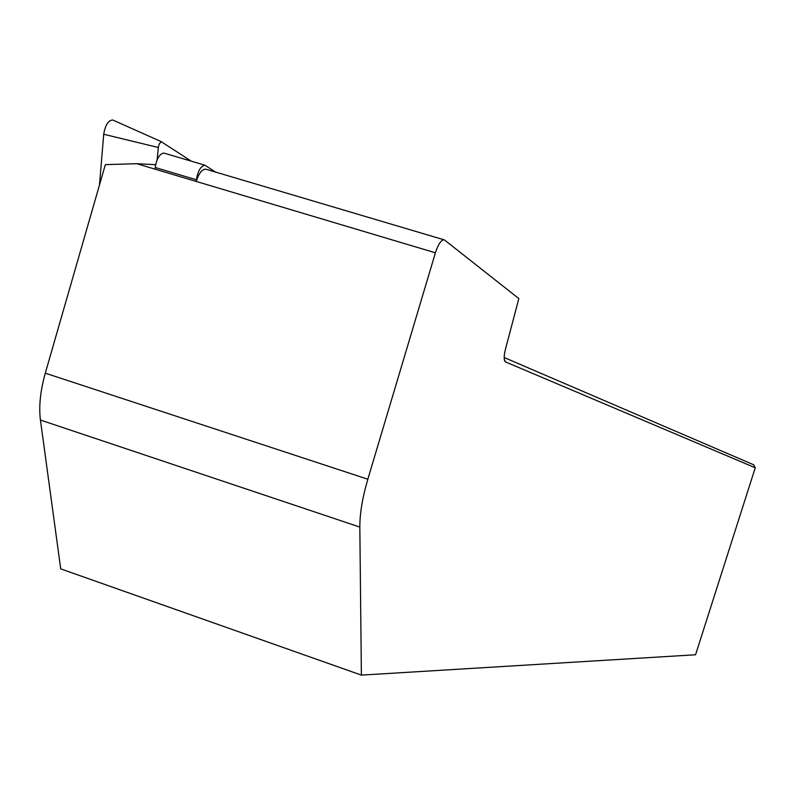 <?xml version="1.0" encoding="UTF-8"?>
<svg xmlns="http://www.w3.org/2000/svg" width="795" height="795" viewBox="0 0 795 795"><rect width="100%" height="100%" fill="white"/><g stroke="black" fill="none" stroke-linecap="round" stroke-linejoin="round"><path stroke-width="1.19" d="M206.193 169.295L205.667 169.136C202.029 169.265 198.879 173.36 196.196 181.429L196.365 179.769C197.955 170.855 200.797 165.996 204.881 165.201L215.624 172.098M444.634 240.08L443.898 239.762C440.977 240.13 438.144 244.482 435.402 252.8L367.837 479.226C362.46 497.571 359.787 513.52 359.827 527.065L361.387 675.114L695.565 654.762L755.25 467.778L505.292 361.824C503.752 360.155 503.831 355.842 505.531 348.896L518.847 298.592L444.634 240.08M155.631 164.704L136.76 163.7L196.196 181.439M136.76 163.7L105.347 164.645L45.295 373.163L367.837 479.226M504.179 357.531L753.72 464.797L755.25 467.778M361.387 675.114L60.718 568.872L40.426 420.038C38.717 406.464 40.336 390.842 45.295 373.163M155.045 169.156L155.204 167.497C156.734 158.612 159.606 153.803 163.82 153.047L164.267 153.177M157.092 159.974L158.473 146.26L159.596 143.388L161.435 141.828L191.347 161.196M99.484 185.006L103.718 134.256C105.238 125.163 108.219 120.403 112.651 119.966L161.713 141.848L112.651 119.966M196.196 181.429L435.402 252.8M505.521 361.954L504.288 359.479M40.426 420.038L359.827 527.065M196.365 179.769L155.204 167.497M158.275 147.492L103.718 134.256M443.898 239.762L205.667 169.136M504.368 359.926L505.292 361.824M204.881 165.201L163.82 153.047"/></g></svg>
